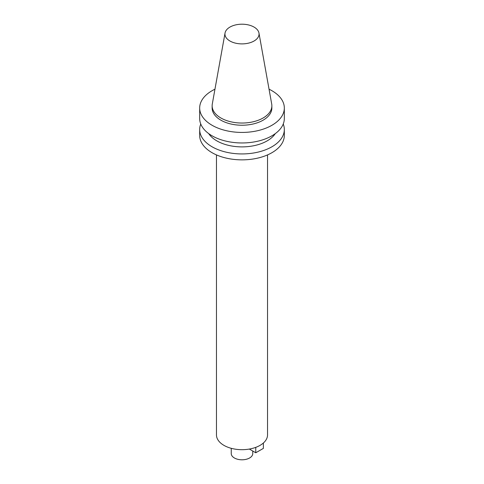 <?xml version="1.0" encoding="UTF-8"?>
<svg xmlns="http://www.w3.org/2000/svg" width="484" height="484" viewBox="0 0 484 484"><rect width="100%" height="100%" fill="white"/><g stroke="black" fill="none" stroke-linecap="round" stroke-linejoin="round"><path stroke-width="0.73" d="M258.958 33.027L271.706 104.018A29.863 17.242 180 0 1 271.863 105.796A29.863 17.242 180 0 1 253.428 121.726A29.863 17.242 180 0 1 220.886 117.987A29.863 17.242 180 0 1 212.137 105.796A29.863 17.242 180 0 1 212.294 104.018L225.042 33.027A17.049 9.843 180 0 1 242 24.2A17.049 9.843 180 0 1 258.958 33.027A17.049 9.843 180 0 1 249.333 42.931A17.049 9.843 180 0 1 229.942 41.007A17.049 9.843 180 0 1 225.042 33.027M212.137 105.796L212.137 107.992A29.863 17.242 0 0 0 220.886 120.183A29.863 17.242 0 0 0 253.428 123.922A29.863 17.242 0 0 0 271.863 107.992L271.863 105.796M214.957 89.195A42.326 24.436 0 0 0 199.674 107.992A42.326 24.436 0 0 0 212.071 125.271A42.326 24.436 0 0 0 258.196 130.571A42.326 24.436 0 0 0 284.326 107.992A42.326 24.436 0 0 0 269.043 89.195M199.674 129.494L199.674 135.423A42.326 24.436 0 0 0 242 159.859A42.326 24.436 0 0 0 284.326 135.423L284.326 129.494A42.326 24.436 180 0 1 242 153.936A42.326 24.436 180 0 1 199.674 129.494A42.326 24.436 180 0 1 200.751 124.013M252.751 451.021L252.751 453.593A10.751 6.207 180 0 1 242 459.8A10.751 6.207 180 0 1 231.249 453.593L231.249 448.311M249.345 449.061L255.776 452.77L263.381 448.384L263.381 442.999M255.776 452.77L255.776 447.349M267.531 154.91L267.531 434.941A25.531 14.738 180 0 1 242 449.684A25.531 14.738 180 0 1 216.469 434.941L216.469 154.91M283.249 124.013A42.326 24.436 180 0 1 284.326 129.494M284.326 107.992L284.326 118.526A42.326 24.436 180 0 1 258.196 141.104A42.326 24.436 180 0 1 212.071 135.804A42.326 24.436 180 0 1 199.674 118.526L199.674 107.992M275.299 133.608A35.61 20.558 180 0 1 242 146.888A35.61 20.558 180 0 1 208.701 133.608"/></g></svg>
